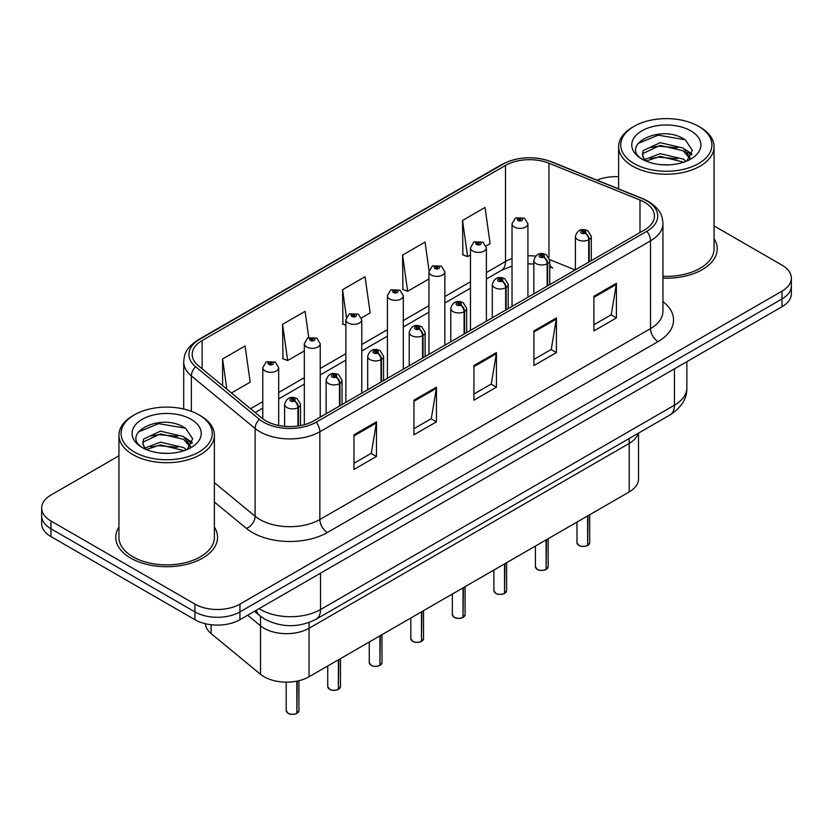 <?xml version="1.0" encoding="UTF-8"?>
<svg xmlns="http://www.w3.org/2000/svg" width="833" height="833" viewBox="0 0 833 833"><rect width="100%" height="100%" fill="white"/><g stroke="black" fill="none" stroke-linecap="round" stroke-linejoin="round"><path stroke-width="1.25" d="M629.207 438.491L629.207 443.437A31.81 18.368 180 0 0 638.13 433.337A31.81 18.368 180 0 1 629.207 443.437L309.064 628.269A31.81 18.368 180 0 1 260.51 625.822L247.672 615.233L260.51 625.822L260.51 674.303L211.103 633.569A31.81 18.368 180 0 1 205.376 623.719M638.526 433.108L638.526 478.933A31.81 18.368 180 0 1 629.207 491.928L309.064 676.76A31.81 18.368 180 0 1 260.51 674.303M629.207 491.928L629.207 443.437L309.064 628.269A31.81 18.368 180 0 1 260.51 625.822L260.51 616.274M549.749 264.478A19.086 8.934 -68 0 0 552.758 267.997L552.258 267.799M118.942 527.102A50.896 29.384 0 0 0 115.766 537.327A50.896 29.384 0 0 0 130.677 558.1A50.896 29.384 0 0 0 186.144 564.472A50.896 29.384 0 0 0 217.559 537.327A50.896 29.384 0 0 0 214.383 527.102A50.896 29.384 0 0 1 217.559 537.327A50.896 29.384 0 0 1 186.144 564.472A50.896 29.384 0 0 1 130.677 558.1A50.896 29.384 0 0 1 115.766 537.327A50.896 29.384 0 0 1 118.942 527.102M644.513 202.221A33.934 19.586 180 0 1 654.457 216.07A33.934 19.586 180 0 1 644.513 229.918L313.854 420.832A33.934 19.586 180 0 1 262.062 418.218L198.327 365.666A33.934 19.586 180 0 1 192.184 354.421A33.934 19.586 180 0 1 202.127 340.572L505.506 165.423A33.934 19.586 180 0 1 548.957 163.226L639.983 200.024A33.934 19.586 180 0 1 644.513 202.221M646.845 200.878A37.225 21.491 0 0 0 641.879 198.462L550.852 161.664A37.225 21.491 0 0 0 503.174 164.08L199.805 339.229A37.225 21.491 0 0 0 195.63 366.749L259.365 419.301A37.225 21.491 0 0 0 316.176 422.175L646.845 231.262A37.225 21.491 0 0 0 646.845 200.878M118.942 455.786L50.969 495.031A31.81 18.368 0 0 0 41.65 508.015L41.65 523.603A31.81 18.368 0 0 0 50.969 536.587L194.932 619.71L194.932 611.911A31.81 18.368 0 0 0 239.925 611.911L782.031 298.932A31.81 18.368 0 0 0 791.35 285.938A31.81 18.368 0 0 1 782.031 298.932L239.925 611.911A31.81 18.368 0 0 1 194.932 611.911L50.969 528.799L194.932 611.911L194.932 604.123A31.81 18.368 0 0 0 239.925 604.123L782.031 291.134A31.81 18.368 0 0 0 791.35 278.149A31.81 18.368 0 0 0 782.031 265.165L714.058 225.92M41.65 515.814A31.81 18.368 0 0 0 50.969 528.799A31.81 18.368 0 0 1 41.65 515.814M353.963 434.816L353.963 469.448L376.464 456.463L376.464 421.831L353.963 434.816M353.963 463.304L371.289 453.298L376.37 422.977A8.486 4.894 -120 0 0 376.464 421.831M371.143 453.391L376.464 456.463M413.949 400.184L413.949 434.816L436.44 421.831L436.44 387.199L413.949 400.184M413.949 428.672L431.275 418.666L436.357 388.345A8.486 4.894 -120 0 0 436.44 387.199M431.119 418.76L436.44 421.831M593.908 296.288L593.908 330.92L616.399 317.935L616.399 283.303L593.908 296.288M593.908 324.776L611.235 314.77L616.305 284.449A8.486 4.894 -120 0 0 616.399 283.303M611.078 314.864L616.399 317.935M533.922 330.92L533.922 365.552L556.413 352.567L556.413 317.935L533.922 330.92M533.922 359.408L551.248 349.402L556.319 319.081A8.486 4.894 -120 0 0 556.413 317.935M551.092 349.496L556.413 352.567M473.935 365.552L473.935 400.184L496.426 387.199L496.426 352.567L473.935 365.552M473.935 394.04L491.262 384.034L496.343 353.713A8.486 4.894 -120 0 0 496.426 352.567M491.106 384.128L496.426 387.199M662.943 278.16A50.896 29.384 0 0 0 717.234 248.838A50.896 29.384 0 0 0 714.058 238.613A50.896 29.384 0 0 1 717.234 248.838A50.896 29.384 0 0 1 662.943 278.16M618.617 176.752A31.81 18.368 0 0 0 596.969 180.136M41.65 508.015A31.81 18.368 0 0 0 50.969 521.01L194.932 604.123M231.449 392.978L250.171 382.17L245.089 345.987L222.598 358.971L222.598 385.679M429.047 270.621L425.049 242.091L402.558 255.075L402.912 289.499M486.108 245.954L490.106 243.642L485.035 207.459L462.534 220.443L462.898 254.867M308.762 337.563L305.076 311.355L282.585 324.339L282.949 358.763M361.491 317.904L370.144 312.906L365.062 276.723L342.571 289.707L342.936 324.131M345.862 325.224L342.571 323.995M342.571 289.707L346.424 317.175M402.558 255.075L407.629 291.258L428.943 278.961M407.629 291.258L402.558 289.363M462.534 220.443L467.615 256.626L470.478 254.971M467.615 256.626L462.534 254.731M282.585 324.339L287.666 360.522L304.326 350.901M287.666 360.522L282.585 358.627M222.598 358.971L226.836 389.167M194.932 619.71A31.81 18.368 0 0 0 239.925 619.71L782.031 306.721A31.81 18.368 0 0 0 791.35 293.737L791.35 278.149M587.588 545.542C583.808 546.76 580.903 546.729 578.883 545.438L576.967 542.741A6.362 3.676 0 0 0 578.831 545.334A6.362 3.676 0 0 0 587.629 545.448L587.484 545.532A6.154 3.551 180 0 1 578.987 545.428M587.629 545.188L588.025 515.7M589.191 261.864L589.191 239.519A5.3 3.197 -122.2 0 0 585.287 233.125A2.655 1.531 0 0 0 585.203 231.001A2.655 1.531 0 0 0 581.455 231.001A2.655 1.531 0 0 0 581.455 233.167A2.655 1.531 0 0 0 585.12 233.219L584.048 232.542A1.062 0.614 180 0 1 582.923 231.522A1.062 0.614 180 0 1 584.11 232.501L585.287 233.125M585.12 233.219A5.3 2.926 62.1 0 1 588.702 239.8A7.955 4.592 180 0 1 577.706 239.665A7.955 4.592 180 0 1 575.384 236.416C577.415 229.887 581.569 228.003 587.859 230.741L591.284 236.416A7.955 4.592 180 0 1 589.191 239.519M588.702 262.145L588.702 239.8M587.629 545.448L587.629 515.929M527.924 297.235L527.924 223.817A7.955 4.592 180 0 1 523.02 228.065A7.955 4.592 180 0 1 514.346 227.065A7.955 4.592 180 0 1 512.024 223.817L515.19 218.298A5.3 3.197 57.8 0 1 518.022 218.454A2.655 1.531 0 0 0 518.095 220.568A2.655 1.531 0 0 0 521.843 220.568A2.655 1.531 0 0 0 521.843 218.402A2.655 1.531 0 0 0 518.178 218.361L519.261 219.037A1.062 0.614 180 0 1 520.375 220.058A1.062 0.614 180 0 1 519.188 219.079L518.022 218.454M519.261 219.943L519.261 219.037M518.178 218.361A5.3 2.926 -117.9 0 0 515.7 218.007A5.3 2.926 -117.9 0 0 515.471 218.152M519.188 219.902L519.188 219.079M546.052 569.533C542.273 570.74 539.367 570.709 537.337 569.418L535.432 566.721A6.362 3.676 0 0 0 537.295 569.324A6.362 3.676 0 0 0 546.094 569.428L545.948 569.512A6.154 3.551 180 0 1 537.441 569.408M546.094 569.168L546.479 539.68M547.656 285.844L547.656 263.499A5.3 3.197 -122.2 0 0 543.751 257.105A2.655 1.531 0 0 0 543.668 254.992A2.655 1.531 0 0 0 539.919 254.992A2.655 1.531 0 0 0 539.919 257.147A2.655 1.531 0 0 0 543.585 257.199L542.512 256.522A1.062 0.614 180 0 1 541.388 255.502A1.062 0.614 180 0 1 542.575 256.481L543.751 257.105M543.585 257.199A5.3 2.926 62.1 0 1 547.166 263.78A7.955 4.592 180 0 1 536.171 263.644A7.955 4.592 180 0 1 533.838 260.396C535.869 253.878 540.034 251.983 546.323 254.721L549.749 260.396A7.955 4.592 180 0 1 547.656 263.499M547.166 286.125L547.166 263.78M546.094 569.428L546.094 539.909M504.506 593.513C500.727 594.731 497.832 594.689 495.802 593.398L493.896 590.701A6.362 3.676 0 0 0 495.76 593.304A6.362 3.676 0 0 0 504.548 593.408L504.413 593.492A6.154 3.551 180 0 1 495.906 593.388M504.548 593.148L504.944 563.67M506.12 309.824L506.12 287.479A5.3 3.197 -122.2 0 0 502.205 281.085A2.655 1.531 0 0 0 502.132 278.972A2.655 1.531 0 0 0 498.384 278.972A2.655 1.531 0 0 0 498.384 281.137A2.655 1.531 0 0 0 502.049 281.179L500.966 280.502A1.062 0.614 180 0 1 499.852 279.482A1.062 0.614 180 0 1 501.039 280.461L502.205 281.085M502.049 281.179A5.3 2.926 62.1 0 1 505.631 287.77A7.955 4.592 180 0 1 494.635 287.624A7.955 4.592 180 0 1 492.303 284.386C494.333 277.858 498.488 275.962 504.777 278.711L508.203 284.386A7.955 4.592 180 0 1 506.12 287.479M505.631 310.105L505.631 287.77M504.548 593.408L504.548 563.889M462.971 617.492C459.191 618.711 456.286 618.669 454.256 617.378L452.35 614.692A6.362 3.676 0 0 0 454.214 617.284A6.362 3.676 0 0 0 463.013 617.399L462.867 617.482A6.154 3.551 180 0 1 454.37 617.368M463.013 617.138L463.408 587.65M464.575 333.814L464.575 311.469A5.3 3.197 -122.2 0 0 460.67 305.065A2.655 1.531 0 0 0 460.587 302.952A2.655 1.531 0 0 0 456.838 302.952A2.655 1.531 0 0 0 456.838 305.117A2.655 1.531 0 0 0 460.503 305.159L459.431 304.482A1.062 0.614 180 0 1 458.306 303.472A1.062 0.614 180 0 1 459.493 304.451L460.67 305.065M460.503 305.159A5.3 2.926 62.1 0 1 464.085 311.75A7.955 4.592 180 0 1 453.09 311.615A7.955 4.592 180 0 1 450.757 308.366C452.798 301.838 456.953 299.942 463.242 302.691L466.667 308.366A7.955 4.592 180 0 1 464.575 311.469M464.085 334.095L464.085 311.75M463.013 617.399L463.013 587.879M421.425 641.472C417.656 642.691 414.751 642.66 412.72 641.368L410.815 638.672A6.362 3.676 0 0 0 412.679 641.264A6.362 3.676 0 0 0 421.477 641.379L421.331 641.462A6.154 3.551 180 0 1 412.824 641.358M421.477 641.118L421.862 611.63M423.039 357.794L423.039 335.449A5.3 3.197 -122.2 0 0 419.134 329.056A2.655 1.531 0 0 0 419.051 326.932A2.655 1.531 0 0 0 415.303 326.932A2.655 1.531 0 0 0 415.303 329.097A2.655 1.531 0 0 0 418.968 329.15L417.895 328.473A1.062 0.614 180 0 1 416.771 327.452A1.062 0.614 180 0 1 417.958 328.431L419.134 329.056M418.968 329.15A5.3 2.926 62.1 0 1 422.55 335.73A7.955 4.592 180 0 1 411.554 335.595A7.955 4.592 180 0 1 409.222 332.346C411.252 325.818 415.417 323.933 421.696 326.671L425.132 332.346A7.955 4.592 180 0 1 423.039 335.449M422.55 358.075L422.55 335.73M421.477 641.379L421.477 611.859M486.389 321.215L486.389 247.797A7.955 4.592 180 0 1 481.474 252.045A7.955 4.592 180 0 1 472.811 251.045A7.955 4.592 180 0 1 470.478 247.797L473.654 242.278A5.3 3.197 57.8 0 1 476.476 242.434A2.655 1.531 0 0 0 476.559 244.558A2.655 1.531 0 0 0 480.308 244.558A2.655 1.531 0 0 0 480.308 242.393A2.655 1.531 0 0 0 476.643 242.341L477.715 243.017A1.062 0.614 180 0 1 478.84 244.038A1.062 0.614 180 0 1 477.653 243.059L476.476 242.434M477.715 243.923L477.715 243.017M476.643 242.341A5.3 2.926 -117.9 0 0 474.164 241.987A5.3 2.926 -117.9 0 0 473.935 242.132M477.653 243.882L477.653 243.059M444.843 345.206L444.843 271.787A7.955 4.592 180 0 1 439.939 276.025A7.955 4.592 180 0 1 431.275 275.036A7.955 4.592 180 0 1 428.943 271.787L432.119 266.268A5.3 3.197 57.8 0 1 434.941 266.425A2.655 1.531 0 0 0 435.024 268.538A2.655 1.531 0 0 0 438.772 268.538A2.655 1.531 0 0 0 438.772 266.373A2.655 1.531 0 0 0 435.107 266.331L436.18 267.008A1.062 0.614 180 0 1 437.304 268.018A1.062 0.614 180 0 1 436.117 267.039L434.941 266.425M436.18 267.903L436.18 267.008M435.107 266.331A5.3 2.926 -117.9 0 0 432.629 265.966A5.3 2.926 -117.9 0 0 432.389 266.123M436.117 267.872L436.117 267.039M403.307 369.186L403.307 295.767A7.955 4.592 180 0 1 398.403 300.005A7.955 4.592 180 0 1 389.729 299.016A7.955 4.592 180 0 1 387.407 295.767L390.573 290.248A5.3 3.197 57.8 0 1 393.405 290.405A2.655 1.531 0 0 0 393.478 292.518A2.655 1.531 0 0 0 397.226 292.518A2.655 1.531 0 0 0 397.226 290.353A2.655 1.531 0 0 0 393.561 290.311L394.644 290.988A1.062 0.614 180 0 1 395.758 292.008A1.062 0.614 180 0 1 394.603 291.873L394.571 291.019L393.405 290.405M394.644 291.894L394.644 290.988M393.561 290.311A5.3 2.926 -117.9 0 0 391.083 289.946A5.3 2.926 -117.9 0 0 390.854 290.103M394.603 291.873A1.062 0.614 180 0 1 394.571 291.019M668.628 164.861L660.548 164.622M686.09 161.331L683.289 159.072L660.132 153.657L644.69 159.551M646.116 161.029L660.132 156.406L683.789 162.175M690.172 157.593L683.289 148.076L660.132 142.662L643.18 150.617L642.462 154.813A23.97 13.838 0 0 0 646.325 161.227M642.514 155.157L643.18 153.366L660.132 145.411L683.289 150.825L689.63 158.312M634.09 163.56A45.596 26.323 0 0 0 698.575 163.56A45.596 26.323 0 0 0 698.575 126.335A45.596 26.323 0 0 0 698.575 126.324L700.074 127.199A47.72 27.551 0 0 1 714.058 146.681A47.72 27.551 0 0 1 684.601 172.129A47.72 27.551 0 0 1 632.591 166.152A47.72 27.551 0 0 1 618.617 146.681A47.72 27.551 0 0 1 632.591 127.199L634.09 126.335A45.596 26.323 0 0 0 634.09 163.56M662.943 276.317A47.72 27.551 0 0 0 714.058 248.838L714.058 146.681M686.913 160.988L692.327 150.357L685.476 140.027C661.215 122.586 618.107 145.567 642.993 159.655L643.118 159.738M690.786 130.833A34.58 19.961 0 0 0 641.889 130.833A34.58 19.961 0 0 0 641.889 159.061A34.58 19.961 0 0 0 690.786 159.061A34.58 19.961 0 0 0 690.786 130.833M644.94 160.623L642.462 154.813M698.575 126.324A45.596 26.323 0 0 0 634.09 126.335M684.934 149.294L691.942 153.98M637.943 143.495L658.247 135.165L685.007 139.715M650.625 147.545L658.247 146.16L677.354 147.795M687.808 152.262L691.577 155.032M650.625 158.541L658.247 157.156L677.354 158.791M168.953 453.35L160.873 453.11M186.415 449.81L183.614 447.56L160.457 442.146L145.015 448.039M146.441 449.518L160.457 444.895L184.124 450.663M190.497 446.082L183.614 436.565L160.457 431.15L143.505 439.106L142.787 443.302A23.97 13.838 0 0 0 146.65 449.705M142.839 443.635L143.505 441.854L160.457 433.899L183.614 439.314L189.955 446.79M134.425 452.038A45.596 26.323 0 0 0 198.91 452.038A45.596 26.323 0 0 0 198.91 414.813L200.409 415.677A47.72 27.551 0 0 1 214.383 435.159A47.72 27.551 0 0 1 184.926 460.607A47.72 27.551 0 0 1 132.926 454.641A47.72 27.551 0 0 1 118.942 435.159A47.72 27.551 0 0 1 132.926 415.677L134.425 414.813A45.596 26.323 0 0 0 134.425 452.038M118.942 435.159L118.942 537.327A47.72 27.551 0 0 0 132.926 556.808A47.72 27.551 0 0 0 184.926 562.775A47.72 27.551 0 0 0 214.383 537.327L214.383 435.159M187.238 449.476L192.652 438.835L185.801 428.516C161.54 411.075 118.432 434.055 143.328 448.144L143.443 448.216M191.111 419.311A34.58 19.961 0 0 0 142.214 419.311A34.58 19.961 0 0 0 142.214 447.54A34.58 19.961 0 0 0 191.111 447.54A34.58 19.961 0 0 0 191.111 419.311M145.265 449.112L142.787 443.302M200.409 415.677L198.91 414.813A45.596 26.323 0 0 0 134.425 414.813M185.259 437.783L192.267 442.469M138.268 431.983L158.572 423.653L185.332 428.193M150.95 436.023L158.572 434.649L177.679 436.284M188.133 440.74L191.902 443.52M150.95 447.019L158.572 445.645L177.679 447.279M379.89 665.463C376.11 666.671 373.205 666.639 371.185 665.348L369.269 662.651A6.362 3.676 0 0 0 371.133 665.255A6.362 3.676 0 0 0 379.931 665.359L379.786 665.442A6.154 3.551 180 0 1 371.289 665.338M379.931 665.098L380.327 635.61M381.504 381.774L381.504 359.429A5.3 3.197 -122.2 0 0 377.588 353.036A2.655 1.531 0 0 0 377.505 350.922A2.655 1.531 0 0 0 373.757 350.922A2.655 1.531 0 0 0 373.757 353.077A2.655 1.531 0 0 0 377.422 353.13L376.349 352.453A1.062 0.614 180 0 1 375.225 351.432A1.062 0.614 180 0 1 376.422 352.411L377.588 353.036M377.422 353.13A5.3 2.926 62.1 0 1 381.004 359.71A7.955 4.592 180 0 1 370.008 359.575A7.955 4.592 180 0 1 367.686 356.326C369.717 349.808 373.871 347.913 380.16 350.651L383.586 356.326A7.955 4.592 180 0 1 381.504 359.429M381.004 382.055L381.004 359.71M379.931 665.359L379.931 635.839M338.354 689.443C334.574 690.661 331.669 690.619 329.639 689.328L327.733 686.631A6.362 3.676 0 0 0 329.597 689.235A6.362 3.676 0 0 0 338.396 689.339L338.25 689.422A6.154 3.551 180 0 1 329.743 689.318M338.396 689.078L338.792 659.601M339.958 405.754L339.958 383.409A5.3 3.197 -122.2 0 0 336.053 377.016A2.655 1.531 0 0 0 335.97 374.902A2.655 1.531 0 0 0 332.221 374.902A2.655 1.531 0 0 0 332.221 377.068A2.655 1.531 0 0 0 335.886 377.11L334.814 376.433A1.062 0.614 180 0 1 333.689 375.412A1.062 0.614 180 0 1 334.876 376.391L336.053 377.016M335.886 377.11A5.3 2.926 62.1 0 1 339.468 383.701A7.955 4.592 180 0 1 328.473 383.555A7.955 4.592 180 0 1 326.14 380.317C328.171 373.788 332.336 371.893 338.625 374.642L342.051 380.317A7.955 4.592 180 0 1 339.958 383.409M339.468 406.035L339.468 383.701M338.396 689.339L338.396 659.819M296.808 713.423C293.029 714.641 290.134 714.599 288.103 713.308L286.198 710.622A6.362 3.676 0 0 0 288.062 713.215A6.362 3.676 0 0 0 296.85 713.329L296.715 713.412A6.154 3.551 180 0 1 288.208 713.298M296.85 713.069L297.246 681.071M298.422 425.934L298.422 407.399A5.3 3.197 -122.2 0 0 294.507 400.996A2.655 1.531 0 0 0 294.434 398.882A2.655 1.531 0 0 0 290.686 398.882A2.655 1.531 0 0 0 290.686 401.048A2.655 1.531 0 0 0 294.351 401.089L293.268 400.413A1.062 0.614 180 0 1 292.154 399.403A1.062 0.614 180 0 1 293.341 400.381L294.507 400.996M294.351 401.089A5.3 2.926 62.1 0 1 297.933 407.681A7.955 4.592 180 0 1 286.937 407.545A7.955 4.592 180 0 1 284.605 404.297C286.635 397.768 290.8 395.873 297.079 398.622L300.505 404.297A7.955 4.592 180 0 1 298.422 407.399M297.933 426.007L297.933 407.681M296.85 713.329L296.85 681.155M361.772 393.166L361.772 319.747A7.955 4.592 180 0 1 356.857 323.995A7.955 4.592 180 0 1 348.194 322.996A7.955 4.592 180 0 1 345.862 319.747L349.037 314.228A5.3 3.197 57.8 0 1 351.859 314.385A2.655 1.531 0 0 0 351.942 316.498A2.655 1.531 0 0 0 355.691 316.498A2.655 1.531 0 0 0 355.691 314.343A2.655 1.531 0 0 0 352.026 314.291L353.098 314.968A1.062 0.614 180 0 1 354.223 315.988A1.062 0.614 180 0 1 353.067 315.853L353.098 314.968M352.026 314.291A5.3 2.926 -117.9 0 0 349.548 313.937A5.3 2.926 -117.9 0 0 349.308 314.083M353.036 315.832L351.859 314.385M353.067 315.853A1.062 0.614 180 0 1 353.036 315.009M320.226 417.146L320.226 343.727A7.955 4.592 180 0 1 315.322 347.975A7.955 4.592 180 0 1 306.648 346.976A7.955 4.592 180 0 1 304.326 343.727L307.492 338.208A5.3 3.197 57.8 0 1 310.324 338.365A2.655 1.531 0 0 0 310.407 340.489A2.655 1.531 0 0 0 314.156 340.489A2.655 1.531 0 0 0 314.156 338.323A2.655 1.531 0 0 0 310.49 338.271L311.563 338.948A1.062 0.614 180 0 1 312.677 339.968A1.062 0.614 180 0 1 311.49 338.989L310.324 338.365M311.563 339.854L311.563 338.948M310.49 338.271A5.3 2.926 -117.9 0 0 308.002 337.917A5.3 2.926 -117.9 0 0 307.773 338.063M311.49 339.812L311.49 338.989M278.691 425.476L278.691 367.717A7.955 4.592 180 0 1 273.776 371.955A7.955 4.592 180 0 1 265.113 370.966A7.955 4.592 180 0 1 262.78 367.717L265.956 362.199A5.3 3.197 57.8 0 1 268.778 362.355A2.655 1.531 0 0 0 268.861 364.469A2.655 1.531 0 0 0 272.61 364.469A2.655 1.531 0 0 0 272.61 362.303A2.655 1.531 0 0 0 268.944 362.261L270.017 362.938A1.062 0.614 180 0 1 271.141 363.948A1.062 0.614 180 0 1 269.986 363.823L270.017 362.938M268.944 362.261A5.3 2.926 -117.9 0 0 266.466 361.897A5.3 2.926 -117.9 0 0 266.237 362.053M269.954 363.802L269.954 362.969L268.778 362.355M269.986 363.823A1.062 0.614 180 0 1 269.954 362.969M211.103 624.719L211.103 633.569M309.064 622.511L309.064 676.76M662.943 301.598A53.02 30.613 180 0 1 658.018 341.613L327.348 532.516A10.6 6.123 60 0 1 319.851 519.532L650.521 328.629A42.421 24.49 0 0 0 662.943 311.313L662.943 223.515A42.421 24.49 180 0 1 650.521 240.831A10.6 6.123 -120 0 0 646.845 231.262M327.348 532.516A53.02 30.613 180 0 1 252.368 532.516A53.02 30.613 180 0 1 246.422 528.434L214.383 502.007M259.365 419.301A10.6 7.091 129.5 0 0 255.117 428.474L255.117 516.262A42.421 24.49 0 0 0 259.865 519.532A42.421 24.49 0 0 0 319.851 519.532L319.851 431.744A42.421 24.49 180 0 1 255.117 428.474L191.371 375.922A42.421 24.49 180 0 1 183.708 361.876L183.708 409.013M662.943 223.515C662.266 216.195 661.506 210.093 648.324 201.347L642.743 198.639A10.6 4.967 112 0 0 641.879 198.462M642.743 198.639L551.717 161.841C534.151 155.625 517.48 156.531 501.705 164.549A10.6 6.123 60 0 1 503.174 164.08M199.805 339.229A10.6 6.123 -120 0 0 198.327 339.697C185.113 348.475 184.385 354.556 183.708 361.876M195.63 366.749A10.6 7.091 129.5 0 0 191.371 375.922L191.371 411.304M551.717 161.841A10.6 4.967 112 0 0 550.852 161.664M316.176 422.175A10.6 6.123 60 0 1 319.851 431.744L650.521 240.831L650.521 328.629A10.6 6.123 60 0 0 658.018 341.613M239.925 604.123L239.925 619.71M782.031 291.134L782.031 306.721M50.969 521.01L50.969 536.587M214.383 482.682L255.117 516.262A10.6 7.091 -50.5 0 1 246.422 528.434M202.127 340.572L202.127 368.8M639.983 200.024L639.983 232.542M548.957 163.226L548.957 257.376M575.207 269.934L549.697 259.625M535.546 256.095A33.934 19.586 0 0 0 527.924 255.804M512.024 258.584A33.934 19.586 0 0 0 505.506 261.52L486.389 272.558M505.506 165.423L505.506 261.52A19.086 11.016 60 0 1 501.549 270.267L486.389 279.013M470.478 281.741L444.843 296.548M428.943 305.732L403.307 320.528M387.407 329.712L361.772 344.508M345.862 353.692L320.226 368.488M304.326 377.672L278.691 392.478M262.78 401.662L250.546 408.722M473.935 366.645L496.343 353.713M533.922 332.013L556.319 319.081M593.908 297.381L616.305 284.449M413.949 401.277L436.357 388.345M353.963 435.909L376.37 422.977M259.073 608.642A42.421 24.49 0 0 0 260.542 609.537A42.421 24.49 0 0 0 320.528 609.537L674.438 405.202A42.421 24.49 0 0 0 686.861 387.886C687.173 398.413 681.561 407.42 670.044 414.917L316.134 619.242A21.21 12.245 60 0 0 320.528 609.537L320.528 573.166M674.438 368.842L674.438 405.202A21.21 12.245 60 0 1 670.044 414.917M256.304 610.245A21.21 14.182 129.5 0 0 259.667 615.608L254.461 611.307M588.025 545.219A6.362 3.676 0 0 0 589.691 542.741L589.691 514.732M546.479 569.199A6.362 3.676 0 0 0 548.156 566.721L548.156 538.722M504.944 593.19A6.362 3.676 0 0 0 506.62 590.701L506.62 562.702M463.408 617.17A6.362 3.676 0 0 0 465.074 614.692L465.074 586.682M421.862 641.15A6.362 3.676 0 0 0 423.539 638.672L423.539 610.672M380.327 665.13A6.362 3.676 0 0 0 381.993 662.651L381.993 634.652M338.792 689.12A6.362 3.676 0 0 0 340.458 686.631L340.458 658.632M297.246 713.1A6.362 3.676 0 0 0 298.922 710.622L298.922 680.696M501.705 164.549L198.327 339.697M552.758 267.997L549.749 266.904M533.838 263.988L527.924 263.874M512.024 266.071L501.549 270.267M470.478 288.197L444.843 303.004M428.943 312.188L403.307 326.984M387.407 336.168L361.772 350.964M345.862 360.148L320.226 374.944M304.326 384.128L278.691 398.934M262.78 408.118L255.148 412.522M316.134 619.242C299.068 627.822 282.002 627.822 264.936 619.242L259.667 615.608M686.861 387.886L686.861 361.668M576.967 542.741L576.967 522.083M575.384 269.84L575.384 236.416M591.284 260.656L591.284 236.416M589.691 542.741L587.983 545.313M527.924 223.817L524.498 218.142L515.7 218.007M512.024 306.419L512.024 223.817M535.432 566.721L535.432 546.063M533.838 293.82L533.838 260.396M549.749 284.636L549.749 260.396M548.156 566.721L546.438 569.303M493.896 590.701L493.896 570.053M492.303 317.8L492.303 284.386M508.203 308.616L508.203 284.386M506.62 590.701L504.902 593.283M452.35 614.692L452.35 594.033M450.757 341.79L450.757 308.366M466.667 332.606L466.667 308.366M465.074 614.692L463.367 617.263M410.815 638.672L410.815 618.013M409.222 365.77L409.222 332.346M425.132 356.586L425.132 332.346M423.539 638.672L421.821 641.243M486.389 247.797L482.963 242.132L474.164 241.987M470.478 330.399L470.478 247.797M444.843 271.787L441.417 266.112L432.629 265.966M428.943 354.379L428.943 271.787M403.307 295.767L399.882 290.092L391.083 289.946M387.407 378.369L387.407 295.767M698.575 126.335L700.074 127.199M618.617 188.883L618.617 146.681M369.269 662.651L369.269 641.993M367.686 389.75L367.686 356.326M383.586 380.566L383.586 356.326M381.993 662.651L380.285 665.234M327.733 686.631L327.733 665.984M326.14 413.73L326.14 380.317M342.051 404.546L342.051 380.317M340.458 686.631L338.739 689.214M286.198 710.622L286.198 682.133M284.605 426.329L284.605 404.297M300.505 425.58L300.505 404.297M298.922 710.622L297.204 713.194M361.772 319.747L358.346 314.072L349.548 313.937M345.862 402.349L345.862 319.747M320.226 343.727L316.8 338.063L308.002 337.917M304.326 424.695L304.326 343.727M278.691 367.717L275.265 362.043L266.466 361.897M262.78 418.791L262.78 367.717"/></g></svg>
